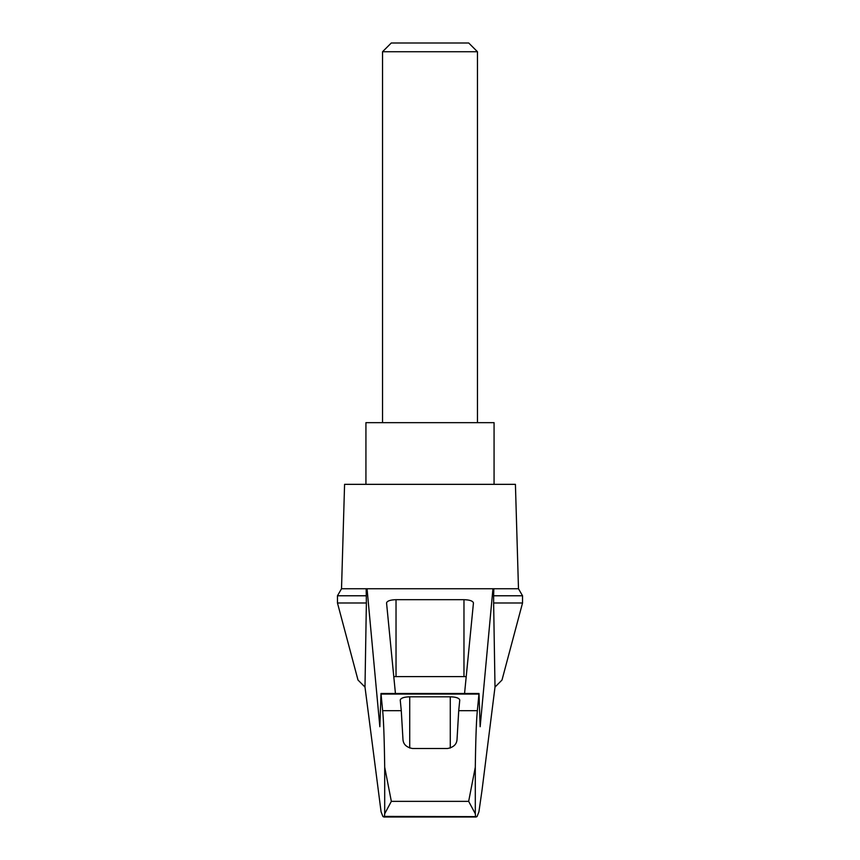 <?xml version="1.0" encoding="UTF-8"?>
<svg xmlns="http://www.w3.org/2000/svg" width="860" height="860" viewBox="0 0 860 860"><rect width="100%" height="100%" fill="white"/><g stroke="black" fill="none" stroke-linecap="round" stroke-linejoin="round"><path stroke-width="1.29" d="M364.995 687.075L357.996 680.034L337.464 602.989L337.464 595.776L341.517 588.745L367.048 588.745L379.84 726.721L380.991 693.493L382.646 710.683C383.625 720.218 384.302 739.052 384.7 767.206L391.343 801.359L384.7 813.754L384.463 816.419L382.979 816.624L381.077 811.797L364.995 687.075L366.371 602.989L337.464 602.989M522.536 602.989L522.536 595.776L493.629 595.776L493.629 602.989L522.536 602.989L502.003 680.034L495.005 687.075L481.998 790.404L478.923 811.797L477.02 816.624L384.463 816.419M493.629 602.989L495.005 687.075M366.166 588.745L366.371 602.989M475.537 816.419L475.3 813.754L468.657 801.359L475.3 767.206C475.698 739.052 476.375 720.218 477.354 710.683L479.009 693.493L480.159 726.721L492.952 588.745L367.048 588.745M444.308 588.745L415.692 588.745M395.439 693.493L386.548 602.946C387.118 600.968 390.279 599.882 396.03 599.689L463.97 599.689C469.721 599.882 472.882 600.968 473.452 602.946L464.561 693.493M492.952 588.745L518.483 588.745L515.419 484.341L344.581 484.341L341.517 588.745M477.354 710.683L458.724 710.683L457.036 739.31C456.767 744.255 453.607 747.318 447.555 748.49L412.445 748.49C406.425 747.34 403.254 744.287 402.964 739.31L401.276 710.683L382.646 710.683M401.276 710.683L400.233 700.062C400.803 698.083 403.974 696.998 409.725 696.804L450.274 696.804C456.026 696.998 459.197 698.083 459.767 700.062L458.724 710.683M493.629 595.776L493.833 588.745M393.783 676.669A9.492 2.462 180 0 1 396.03 676.594L463.97 676.594A9.492 2.462 180 0 1 466.217 676.669M366.371 595.776L337.464 595.776M494.07 484.341L494.07 422.658L365.93 422.658L365.93 484.341M477.461 51.729L468.721 43L391.279 43L382.539 51.729L477.461 51.729L477.461 422.658M382.539 51.729L382.539 422.658M384.7 813.754L384.7 767.206M475.3 813.754L475.3 767.206M468.657 801.359L391.343 801.359M478.902 694.063L381.098 694.063M409.725 696.804L409.725 748.049M450.274 696.804L450.274 748.049M396.03 599.689L396.03 676.594M463.97 599.689L463.97 676.594M380.991 693.493L479.009 693.493M383.807 817L476.193 817M522.536 595.776L518.483 588.745"/></g></svg>
